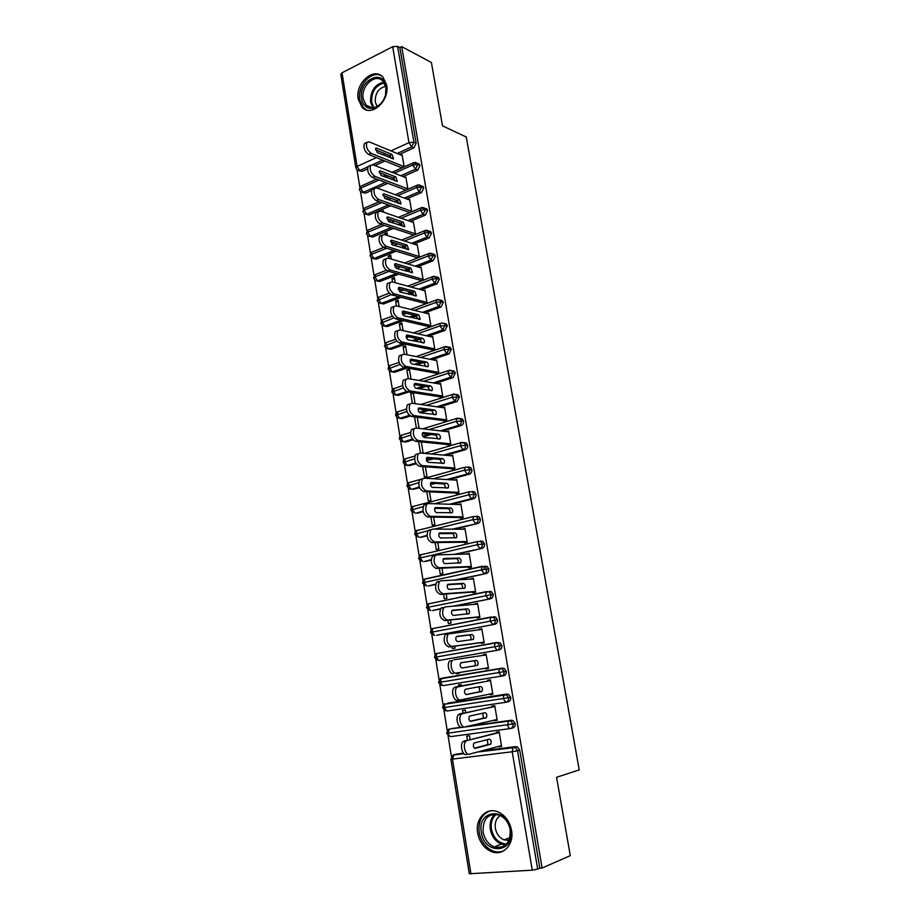 <?xml version="1.0" encoding="UTF-8"?>
<svg xmlns="http://www.w3.org/2000/svg" width="920" height="920" viewBox="0 0 920 920"><rect width="100%" height="100%" fill="white"/><g stroke="black" fill="none" stroke-linecap="round" stroke-linejoin="round"><path stroke-width="1.38" d="M386.653 85.02C390.011 100.97 371.013 117.748 361.997 107.168L358.202 99.118C354.878 83.317 373.911 66.297 383.077 77.268L386.653 85.02M511.531 830.254C514.303 844.468 503.067 856.439 491.682 851.713C484.207 848.47 479.538 842.248 477.687 833.071C474.927 818.731 486.484 806.656 498.168 811.981C505.241 815.304 509.703 821.399 511.531 830.254M357.052 169.924L359.835 187.22M360.548 191.682L363.354 209.127M364.067 213.578L366.907 231.184M367.62 235.623L370.472 253.38M371.185 257.818L374.072 275.736M374.785 280.174L377.683 298.229M378.396 302.668L381.328 320.884M382.041 325.323L384.997 343.689M385.71 348.128L388.688 366.654M389.413 371.093L392.414 389.769M393.127 394.22L396.152 413.046M396.876 417.507L399.924 436.494M400.648 440.944L403.719 460.092M404.443 464.565L407.548 483.851M408.261 488.336L411.389 507.782M412.114 512.279L415.265 531.875M415.989 536.383L419.175 556.14M419.899 560.671L423.096 580.577M423.832 585.12L427.064 605.176M427.8 609.753L431.043 629.958M431.791 634.558L435.056 654.913M435.804 659.548L439.104 680.053M439.852 684.71L443.175 705.364M443.923 710.056L447.269 730.859M448.04 735.586L451.409 756.539M355.798 167.739L340.803 74.393L342.022 72.783L392.69 46.701L397.612 46.391L399.855 47.587L401.718 46.632L431.399 62.491L442.497 125.867L466.267 136.999L579.221 769.913L556.566 777.296L570.285 855.646L542.11 868.008L539.844 868.146L519.719 750.191L517.546 750.789L537.694 869.089L539.844 868.146M484.219 569.399L483.839 567.134M477.537 619.838L478.273 619.758M537.694 869.089L532.278 870.182L469.269 873.747L450.857 759.184L452.479 759.103L470.959 873.977M401.718 46.632L542.11 868.008M498.732 746.384L501.549 746.074M498.801 746.798L501.607 746.453L499.146 731.768L496.351 732.147L496.478 732.929M470.074 739.461L469.464 735.747L466.762 736.115L467.417 740.129M367.966 166.796L359.789 170.522L362.1 171.396L367.517 168.935M374.923 165.565L384.928 161.023M399.464 154.422L413.885 147.867L411.642 146.901L397.198 153.479M362.1 171.396L358.903 170.74M455.63 754.25L463.438 753.181M481.769 750.881L515.752 746.626L517.431 746.925L519.719 750.191M399.855 47.587L416.173 143.232L413.885 147.867M385.56 182.447L363.296 192.303L365.608 193.131L362.491 192.51M417.209 163.346L419.209 164.001L419.98 165.508L417.668 170.142L415.426 169.222L400.786 175.708M365.608 193.131L371.484 190.532M377.142 188.036L387.837 183.31M394.185 180.504L394.921 180.182M403.052 176.594L417.668 170.142M401.442 155.238L402.155 154.916L404.156 166.865M375.636 178.687L375.774 179.538M388.412 204.953L366.839 214.222L369.138 214.992L366.125 214.406M420.969 185.748L423.004 186.38L423.798 187.945L421.486 192.556L419.244 191.705L404.397 198.087M369.138 214.992L390.69 205.758M397.279 202.94L398.555 202.388M406.651 198.915L421.486 192.556M405.122 177.41L405.881 177.077L407.916 189.221M379.879 189.048L379.247 188.807M391.195 227.619L370.392 236.29L372.703 237.015L369.771 236.463M424.764 208.288L426.834 208.92L427.65 210.53L425.327 215.142L423.085 214.337L408.008 220.616M372.703 237.015L393.472 228.378M400.327 225.526L402.19 224.756M410.274 221.398L425.327 215.142M408.836 199.72L409.63 199.387L411.7 211.738M383.674 212.221L383.41 210.599L381.432 211.439M393.886 250.47L373.98 258.508L376.28 259.175L373.451 258.658M428.57 231L430.675 231.621L431.537 233.266L429.191 237.877L426.96 237.13L411.631 243.305M376.28 259.175L396.163 251.171M403.316 248.296L405.812 247.284M413.885 244.041L429.191 237.877M412.93 234.818L413.034 235.428M412.562 222.191L413.402 221.846L415.518 234.404M387.504 235.554L387.044 232.771L384.64 233.772L384.79 234.692M396.462 273.505L377.579 280.876L379.891 281.497L377.154 281.002M432.411 253.851L434.55 254.472L435.436 256.174L433.09 260.762L430.859 260.072L415.253 266.167M379.891 281.497L398.739 274.148M406.237 271.227L409.423 269.986M417.519 266.834L433.09 260.762M416.725 257.496L416.841 258.175M416.311 244.812L417.209 244.455L419.347 257.186M391.356 259.06L390.701 255.105L388.286 256.082L388.642 258.255M398.912 296.723L381.213 303.393L383.513 303.957L380.891 303.497M436.264 276.874L438.437 277.483L439.369 279.231L437.011 283.82L434.78 283.176L418.887 289.179M383.513 303.957L401.189 297.309M409.055 294.342L413.022 292.847M421.141 289.788L437.011 283.82M420.555 280.324L420.67 281.002L423.188 280.048L421.038 267.226L420.084 267.593M395.232 282.739L394.392 277.587L391.954 278.53L392.518 282.003M401.178 320.125L384.87 326.071L387.171 326.577L384.652 326.14M414.368 310.35L436.034 302.392L441.105 301.863L440.139 300.058L442.359 300.644L443.336 302.45L440.956 307.027L438.725 306.452L422.51 312.363M387.171 326.577L403.466 320.654M411.757 317.641L416.553 315.905M424.764 312.915L440.956 307.027M424.419 303.301L424.534 303.991L427.064 303.059L424.89 290.156L423.867 290.536M399.142 306.578L398.096 300.219L395.646 301.139L396.428 305.911M403.236 343.747L388.55 348.898L390.85 349.358L388.447 348.933M444.026 323.414L446.315 323.978L447.327 325.829L444.935 330.406L442.704 329.889L426.121 335.708M390.85 349.358L405.513 344.218M414.31 341.136L419.842 339.192M428.375 336.202L444.935 330.406M428.294 326.45L428.409 327.141L430.951 326.243L428.766 313.237L427.673 313.639M403.075 330.591L401.833 323.012L399.372 323.897L400.372 329.992M405.018 367.574L392.253 371.875L394.553 372.278L392.322 371.887M447.936 346.932L450.282 347.472L451.341 349.381L448.937 353.947L446.717 353.487L429.709 359.225M394.553 372.278L407.296 367.988M416.668 364.826L422.901 362.721M431.963 359.662L448.937 353.947M432.204 349.749L432.319 350.451L434.884 349.577L432.676 336.49L431.503 336.904M407.042 354.786L405.593 345.954L403.121 346.817L404.328 354.246M406.64 391.563L395.991 395.025L398.291 395.37L396.186 395.048M451.916 370.599L454.284 371.128L455.388 373.094L452.973 377.648L450.754 377.246L433.274 382.927M398.291 395.37L408.733 391.989M418.772 388.734L425.834 386.446M435.516 383.306L452.973 377.648M436.137 373.221L436.264 373.922L438.828 373.083L436.62 359.904L435.332 360.329M411.033 379.143L409.377 369.058L406.893 369.897L408.33 378.683M409.285 415.357L399.751 418.324L402.04 418.611L400.073 418.37M455.894 394.45L458.309 394.945L459.459 396.98L457.033 401.522L454.813 401.178L436.781 406.801M402.04 418.611L410.239 416.058M420.543 412.861L428.593 410.354M439.035 407.111L457.033 401.522M440.105 396.853L440.22 397.566L442.808 396.75L440.577 383.467L439.185 383.928M412.447 392.564L410.688 393.127L412.355 403.293M415.058 403.684L413.252 392.69M412.378 439.15L403.535 441.784L405.823 442.014L404.006 441.83M459.919 418.45L462.357 418.945L463.565 421.038C463.749 423.28 462.944 424.798 461.127 425.569L458.907 425.293L440.22 430.859M405.823 442.014L412.976 439.886M423.142 436.862L431.135 434.481M442.462 431.112L461.127 425.569M444.095 420.647L444.222 421.371L446.821 420.578L444.567 407.215L443.026 407.686M419.106 428.409L417.266 417.209M414.563 416.863L416.403 428.087M415.725 463.024L407.341 465.416L409.63 465.577L407.974 465.462M464.025 442.623L466.428 443.095L467.693 445.257C467.889 447.522 467.072 449.029 465.244 449.776L463.036 449.569L443.555 455.112M409.63 465.577L416.116 463.737M426.627 460.747L433.354 458.838M445.797 455.308L465.244 449.776M448.12 444.613L448.235 445.337L450.857 444.578L448.592 431.123L446.878 431.629M421.256 453.134L423.073 452.617L421.314 441.91M418.623 441.634L420.486 453.065M419.278 487.013L411.976 489.244M468.165 466.957L470.534 467.429L471.856 469.66C472.052 471.937 471.235 473.443 469.395 474.168L467.187 474.018L446.729 479.561M413.471 489.313L419.531 487.669M430.445 484.713L435.125 483.448M448.971 479.699L469.395 474.168M452.168 468.751L452.284 469.476L454.917 468.751L452.64 455.193L450.719 455.745M422.694 466.589L424.43 477.158L426.983 476.456L425.397 466.785M423.027 511.106L416.012 513.176M472.339 491.464L474.662 491.935L476.054 494.235C476.249 496.524 475.421 498.019 473.57 498.732L471.362 498.64L449.65 504.24M417.335 513.21L423.166 511.704M434.596 508.76L436.206 508.346M451.892 504.309L473.57 498.732M456.239 493.062L456.366 493.798L459.011 493.097L456.711 479.447L454.526 480.033M426.811 491.728L428.352 501.147L430.916 500.468L429.502 491.855M426.983 535.325L420.084 537.28M476.537 516.154L478.825 516.615L480.274 518.983C480.47 521.284 479.642 522.79 477.779 523.468L452.18 529.172M421.222 537.268L427.029 535.854M454.411 529.172L477.779 523.468M460.356 517.546L460.471 518.282L463.139 517.615L460.816 503.872L458.286 504.516M430.951 517.051L432.296 525.297L434.872 524.653L433.642 517.097M431.169 559.659L424.189 561.534M480.769 541.017L483 541.466L484.529 543.915C484.725 546.227 483.885 547.722 482.022 548.389L454.031 554.392M425.132 561.51L431.147 560.119M456.274 554.323L482.022 548.389M464.485 542.202L464.611 542.949L467.291 542.317L464.956 528.459L462.3 529.195M435.114 542.57L436.275 549.62L438.863 549.01L437.805 542.535M435.643 584.131L428.329 585.959M485.035 566.064L487.209 566.501L488.807 569.02C489.014 571.354 488.175 572.849 486.289 573.493L454.618 580.002M429.077 585.913L435.551 584.499M456.86 579.876L486.289 573.493M468.648 567.042L468.774 567.789L471.466 567.191L469.119 553.242L466.474 554.058M439.323 568.272L440.277 574.115L442.888 573.528L442.002 568.157M440.611 608.683L432.503 610.535M489.325 591.295L491.452 591.721L493.131 594.32C493.327 596.666 492.487 598.149 490.59 598.782L452.444 606.28M433.044 610.489L440.438 608.982M454.698 606.084L490.59 598.782M472.845 592.054L472.972 592.802L475.686 592.238L473.317 578.185L470.672 579.094M443.555 594.17L444.303 598.782L446.936 598.23L446.234 593.975M493.649 616.71L495.707 617.113L497.478 619.804C497.674 622.161 496.823 623.645 494.925 624.243L436.701 635.271M437.046 635.237L494.925 624.243M477.077 617.251L477.204 618.01L479.929 617.481L477.549 603.324L474.904 604.325M447.822 620.252L448.373 623.622L451.007 623.116L450.501 619.976M439.024 653.119L439.886 652.786M496.041 642.585L499.997 642.7L501.848 645.472C502.055 647.841 501.204 649.324 499.296 649.899L438.794 660.502L499.296 649.899M481.332 642.631L481.459 643.39L484.196 642.896L481.804 628.636L479.171 629.728M452.111 646.542L452.456 648.646L455.112 648.163L454.791 646.185M440.266 678.937L500.204 668.472L502.136 668.84L504.079 671.703C504.286 674.107 503.435 675.579 501.503 676.143L498.778 672.6L499.491 668.874L440.921 678.626C440.3 677.982 439.507 679.282 438.529 682.502L440.105 682.249L441.657 678.224L502.389 668.104L504.321 668.472L506.264 671.324C506.471 673.716 505.609 675.188 503.688 675.751L442.853 685.676L440.105 682.249L506.264 671.324M485.622 668.196L485.748 668.966L488.508 668.495L486.093 654.143L483.345 654.615L483.46 655.316M456.941 659.295L455.193 659.548M456.447 673.026L456.584 673.854L459.252 673.405L459.114 672.589M447.787 703.121L506.805 694.082L508.668 694.428L510.703 697.371C510.91 699.786 510.048 701.247 508.116 701.787L506.264 702.178M489.957 694.059L490.072 694.715L492.844 694.289L490.406 679.822L487.646 680.271L487.772 681.042M461.288 685.86L461.081 684.56L458.401 684.997L458.62 686.343M451.685 728.582L460.805 727.271M467.371 726.363L511.267 720.256L513.038 720.578L515.188 723.615C515.395 726.041 514.521 727.501 512.578 728.007L510.968 728.41M494.327 720.13L497.214 720.279L494.753 705.697L491.981 706.111L492.108 706.894M465.669 712.563L465.255 710.067L462.565 710.458L463.001 713.138M510.174 728.582L451.065 736.563C449.73 736.632 448.81 735.517 448.304 733.217L449.178 729.376C448.741 728.513 447.913 729.836 446.694 733.344L515.188 723.615M494.419 720.67L497.168 720.026M490.072 694.715L492.821 694.174M483.345 654.615L486.105 654.212M479.067 629.154L481.838 628.831M474.835 603.876L477.595 603.635M461.092 623.093L460.345 623.173M470.626 578.772L473.386 578.611M466.44 553.851L469.211 553.782M462.288 529.115L465.072 529.115M410.688 393.127L413.39 393.541M406.893 369.897L409.595 370.38M403.121 346.817L405.823 347.369M399.372 323.897L402.086 324.518M395.646 301.139L398.36 301.817M391.954 278.53L394.668 279.277M388.286 256.082L391 256.887M384.64 233.772L387.354 234.646M505.804 702.27L446.947 711.022L444.187 707.641L445.038 703.915C444.383 703.248 443.566 704.559 442.6 707.836L510.703 697.371M438.794 660.502L436.046 657.041L436.827 653.51C436.195 652.912 435.413 654.2 434.493 657.363L501.848 645.472M434.769 635.501L432.02 632.017L432.768 628.578C432.112 628.026 431.353 629.292 430.479 632.385L497.478 619.804M430.767 610.684L428.018 607.165L428.743 603.819C428.099 603.301 427.34 604.555 426.489 607.58L493.131 594.32M424.902 585.707L422.533 582.981L424.051 582.486L481.378 569.917L488.807 569.02M420.911 561.234L418.6 558.532L420.106 557.991L477.1 544.709L484.529 543.915M434.631 529.115L472.868 519.685L480.274 518.983M416.944 536.923L414.702 534.267L427.972 530.759M434.401 503.757L468.659 494.845L476.054 494.235M415.046 513.164L412.298 509.507L412.919 506.506C411.849 506.529 411.159 507.736 410.826 510.128L423.05 506.713M433.182 478.745L464.473 470.189L471.856 469.66M406.985 486.231L409.101 488.83L411.183 489.21L408.445 485.518L409.032 482.597C407.974 482.632 407.296 483.839 406.985 486.197L418.669 482.712M431.319 454.031L460.322 445.705L467.693 445.257M405.49 458.758L406.214 458.424L405.179 458.85L404.604 461.69L407.341 465.416L405.225 465.037L403.167 462.449L414.563 458.838M429.019 429.559L456.205 421.394L463.565 421.038M401.775 435.137L400.798 438.035L403.535 441.784L401.384 441.404L399.372 438.851L410.665 435.068M426.431 405.317L452.111 397.256L459.459 396.98M398.096 411.677L397.014 414.541L399.751 418.324L397.566 417.933L395.6 415.403L406.95 411.424M423.614 381.282L448.051 373.29L455.388 373.094M394.473 388.355L393.265 391.207L395.991 395.025L393.783 394.634L391.862 392.127L403.397 387.895M420.647 357.443L444.015 349.485L451.341 349.381M390.977 365.159L390.022 365.481L389.539 368.034L392.253 371.875L390.022 371.484L388.148 369L400.016 364.469M410.136 361.019L411.516 360.559M417.553 333.81L440.013 325.864L447.327 325.829M387.423 342.136L386.296 342.539L385.836 345.023L388.55 348.898L386.285 348.507L384.456 346.035L396.796 341.147M406.375 337.755L408.963 336.846M437.644 299.541L440.139 300.058L436.425 299.931L436.034 302.392L438.725 306.452L441.105 301.863L443.336 302.45M383.686 319.343L382.605 319.746L382.156 322.172L384.87 326.071L382.582 325.68L380.788 323.23L393.783 317.906M402.799 314.594L406.249 313.329M411.125 287.063L432.089 279.093L437.149 278.587L439.369 279.231M379.983 296.7L378.936 297.103L378.499 299.471L381.213 303.393L378.902 303.002L377.154 300.575L391.103 294.676M399.441 291.513L403.409 289.995M407.836 263.959L428.168 255.967L433.205 255.472L435.436 256.174M376.291 274.217L375.291 274.62L374.865 276.92L377.579 280.876L375.256 280.485L373.543 278.104L374.865 276.92L388.953 271.377M396.485 268.421L400.476 266.846M404.501 241.017L424.269 232.99L429.295 232.507L431.537 233.266M372.646 251.884L371.668 252.275L371.266 254.518L373.98 258.508L371.634 258.129L369.943 255.748L371.266 254.518L386.676 248.262M393.875 245.341L397.463 243.88M401.143 218.247L420.405 210.174L425.419 209.714L427.65 210.53M369.012 229.689L368.069 230.092L367.69 232.277L370.392 236.29L368.034 235.911L366.378 233.553L367.69 232.277L384.261 225.331M391.149 222.433L394.381 221.076M397.762 195.638L416.565 187.507L421.567 187.07L423.798 187.945M362.836 211.508L364.458 213.854L366.839 214.222L364.136 210.185L364.504 208.046L362.825 211.473L364.136 210.185L381.719 202.572M388.343 199.709L391.264 198.444M394.369 173.19L412.746 165.002L417.737 164.588L419.98 165.508M359.317 189.6L360.904 191.935L363.296 192.303L360.594 188.232L360.95 186.15L359.306 189.566L360.594 188.232L379.086 179.998M385.468 177.157L388.102 175.984M466.44 754.538C462.484 755.964 459.517 744.706 463.036 741.612L499.226 732.251M464.22 740.91L467.072 740.543L465.899 741.244C462.392 744.326 465.347 755.607 469.303 754.181L501.48 745.66M487.301 739.68L487.876 744.579L474.455 748.19M467.072 740.543L499.272 732.55M474.352 742.957L489.382 739.151C491.245 739.99 491.682 741.681 490.693 744.211L475.249 748.362C473.328 747.534 472.88 745.821 473.903 743.222L474.352 742.957M464.485 726.995L462.012 727.341C458.079 728.617 455.112 717.6 458.551 714.541L494.856 706.295M459.804 713.817L462.645 713.402L461.403 714.127C457.964 717.186 460.943 728.226 464.853 726.949L497.076 719.497M482.758 713.184L483.506 718.117L470.178 721.28M462.645 713.402L494.891 706.48M469.924 716.001L484.978 712.701C486.829 713.552 487.266 715.231 486.312 717.715L470.81 721.383C468.901 720.532 468.452 718.831 469.441 716.289L469.924 716.001M460.264 699.936L457.608 700.35C453.721 701.477 450.742 690.69 454.1 687.665L490.532 680.547M455.423 686.929L458.24 686.469L456.929 687.217C453.572 690.241 456.561 701.051 460.437 699.913L492.706 693.519M478.17 686.895C479.768 688.16 480.091 689.804 479.171 691.851L465.991 694.565M458.24 686.469L490.532 680.605M465.531 689.264L480.608 686.446C482.436 687.32 482.885 688.976 481.953 691.414L466.405 694.6C464.519 693.726 464.059 692.047 465.025 689.551L465.531 689.264M453.238 673.555C449.397 674.556 446.407 663.987 449.684 660.997L452.49 660.514C449.213 663.492 452.214 674.084 456.055 673.083L488.37 667.736L456.055 673.083M460.897 662.814L473.501 660.859C475.318 661.756 475.766 663.389 474.858 665.781L474.547 665.999M453.87 659.755L486.22 654.902M461.173 662.722L476.261 660.387C478.089 661.284 478.538 662.918 477.629 665.309L462.035 668.012C460.161 667.126 459.701 665.459 460.632 663.009L461.173 662.722M484.092 642.252L448.902 646.978C444.199 644.736 442.991 640.584 445.303 634.524L449.247 633.282M481.93 629.395L448.097 633.995C445.797 640.056 446.993 644.219 451.709 646.461L448.902 646.978M456.343 636.617L469.2 635.03C471.005 635.938 471.466 637.56 470.58 639.906L470.511 639.975M484.069 642.125L451.709 646.461M456.837 636.375L471.96 634.524C473.765 635.432 474.225 637.054 473.34 639.4L457.7 641.631C455.848 640.722 455.365 639.078 456.274 636.674L456.734 636.398M510.588 829.943C515.12 853.357 484.253 855.473 481.332 832.37C476.767 809.508 507.253 806.518 510.588 829.943M483.092 832.025C484.587 839.339 488.301 844.295 494.247 846.894C505.229 848.78 510.542 843.076 510.174 829.771C508.702 822.664 505.126 817.788 499.433 815.131C488.221 812.946 482.781 818.57 483.092 832.025M509.001 840.362L504.056 839.891C499.422 837.878 496.524 834.026 495.362 828.356C494.638 822.468 496.294 818.202 500.342 815.545M489.842 810.991C481.608 814.349 478.055 821.537 479.193 832.554C481.045 841.65 485.668 847.814 493.097 851.034C496.777 852.357 500.307 852.311 503.677 850.873M386.135 86.675L385.71 94.748C384.169 100.222 381.294 104.259 377.096 106.881C369.092 110.388 363.906 107.709 361.537 98.843C357.834 80.684 383.49 67.643 386.135 86.675M363.159 98.727L366.171 105.144C369.38 108.169 373.175 108.514 377.556 106.156C381.443 103.741 384.1 100.004 385.526 94.944L385.928 87.469L383.042 81.248C375.716 72.496 360.479 86.077 363.159 98.727M377.096 106.421L375.256 102.016C375.049 93.323 378.522 88.09 385.687 86.307M381.305 75.716C371.22 70.093 356.948 86.192 359.743 99.739L363.503 107.72L366.735 109.998M479.837 616.963L444.601 620.586C439.933 618.297 438.713 614.192 440.956 608.246L442.462 607.464M477.675 604.083L445.234 606.901L443.739 607.683C441.508 613.629 442.716 617.745 447.384 620.045L444.601 620.586M451.904 610.592L464.945 609.385C466.704 610.27 467.187 611.857 466.382 614.169M479.791 616.722L447.384 620.045M452.536 610.224L467.682 608.844C469.464 609.764 469.936 611.374 469.073 613.674L453.399 615.445C451.559 614.525 451.076 612.881 451.961 610.535L452.364 610.259M475.617 591.847L440.335 594.4C435.7 592.066 434.47 587.983 436.643 582.164L438.219 581.382M473.443 578.944L440.967 580.773L439.403 581.566C437.241 587.397 438.472 591.48 443.095 593.814L440.335 594.4M447.534 584.74L460.713 583.935C462.392 584.74 462.909 586.281 462.242 588.57M475.559 591.491L443.095 593.814M448.27 584.28L463.438 583.349C465.209 584.292 465.681 585.89 464.841 588.144L449.121 589.456C447.292 588.512 446.809 586.891 447.672 584.579L448.028 584.327M471.419 566.915L436.103 568.41C431.503 566.03 430.261 561.982 432.365 556.278L433.998 555.484M469.246 553.978L436.735 554.852L435.103 555.645C433.009 561.349 434.263 565.397 438.851 567.789L436.103 568.41M443.221 559.084L456.515 558.659C458.125 559.417 458.666 560.912 458.125 563.166M471.339 566.444L438.851 567.789M444.038 558.52L459.218 558.049C460.977 559.003 461.449 560.591 460.644 562.798L444.877 563.649C443.072 562.695 442.577 561.085 443.405 558.831L443.727 558.589M467.256 542.167L431.894 542.604C427.34 540.189 426.086 536.176 428.122 530.575L429.801 529.782M465.083 529.207L432.526 529.115L430.847 529.909C428.812 535.509 430.077 539.522 434.619 541.949L431.894 542.604M438.955 533.611L452.341 533.577C453.893 534.29 454.457 535.739 454.008 537.947M467.164 541.569L434.619 541.949M439.841 532.944L455.032 532.922C456.78 533.899 457.263 535.474 456.481 537.648L440.668 538.05C438.874 537.073 438.38 535.474 439.185 533.255L439.461 533.036M463.128 517.592L427.719 517.005C423.2 514.533 421.935 510.554 423.901 505.057L425.649 504.263M460.943 504.597L428.352 503.562L426.615 504.355C424.649 509.852 425.925 513.832 430.433 516.316L427.719 517.005M434.723 508.311L448.201 508.668C449.707 509.346 450.271 510.761 449.926 512.923M463.013 516.879L430.433 516.316M435.666 507.564L450.88 507.989C452.605 508.978 453.1 510.542 452.341 512.67L436.494 512.624C434.711 511.635 434.217 510.048 434.987 507.874L435.229 507.679M458.723 493.178L423.579 491.579C419.094 489.072 417.818 485.116 419.727 479.734L421.521 478.94M456.837 480.171L424.212 478.204L422.418 478.998C420.52 484.38 421.797 488.336 426.27 490.854L423.579 491.579M430.537 483.195L444.095 483.943L445.855 488.083M458.884 492.372L426.27 490.854M431.526 482.367L446.752 483.23C448.466 484.242 448.96 485.783 448.224 487.876L432.342 487.393C430.583 486.381 430.077 484.817 430.824 482.678L431.02 482.505M454.342 468.912L419.462 466.348C415.023 463.795 413.724 459.873 415.575 454.584L417.416 453.801M452.755 455.917L420.095 453.031L418.255 453.813C416.415 459.103 417.714 463.036 422.142 465.6L419.462 466.348M426.385 458.263L440.013 459.39L441.807 463.416M454.791 468.027L422.142 465.6M427.409 457.366L442.658 458.643C444.36 459.678 444.854 461.207 444.141 463.266L428.225 462.346C426.478 461.322 425.96 459.758 426.696 457.666L426.845 457.516M450.053 444.808L415.38 441.312C410.975 438.702 409.664 434.815 411.459 429.628L413.356 428.858M448.707 431.836L416.012 428.041L414.126 428.812C412.344 434.01 413.643 437.909 418.048 440.519L415.38 441.312M422.28 433.504L435.965 435.022L437.782 438.932M450.731 443.865L418.048 440.519M423.327 432.538L438.587 434.24C440.289 435.286 440.784 436.816 440.093 438.828L424.143 437.483C422.406 436.436 421.889 434.884 422.591 432.837L422.717 432.722M445.843 420.877L411.332 416.449C406.962 413.804 405.639 409.929 407.376 404.846L409.308 404.075M444.693 407.928L411.953 403.247L410.021 403.995C408.296 409.101 409.618 412.976 413.977 415.621L411.332 416.449M418.197 408.928L431.94 410.815L433.78 414.632M446.694 419.865L413.977 415.621M419.278 407.882L434.55 410.009C436.229 411.067 436.735 412.585 436.068 414.563L420.084 412.804C418.358 411.734 417.841 410.193 418.519 408.181L418.611 408.1M441.692 397.095L407.307 391.759C402.971 389.079 401.637 385.238 403.316 380.236L405.306 379.488M440.703 384.18L407.928 378.614L405.95 379.362C404.282 384.364 405.605 388.217 409.94 390.908L407.307 391.759M414.149 384.525L427.949 386.791L429.801 390.505M442.692 396.037L409.94 390.908M415.253 383.41L430.548 385.952C432.216 387.021 432.722 388.539 432.066 390.471L416.058 388.297C414.345 387.216 413.816 385.687 414.483 383.709L414.529 383.651M437.598 373.485L403.316 367.264C399.004 364.538 397.67 360.709 399.291 355.798L401.327 355.074M436.735 360.605L403.937 354.177L401.913 354.901C400.292 359.812 401.637 363.641 405.927 366.378L403.316 367.264M410.136 360.295L423.982 362.928L425.845 366.539M438.713 372.37L405.927 366.378M411.263 359.122L426.569 362.066C428.225 363.147 428.731 364.653 428.099 366.562L412.056 363.964C410.354 362.871 409.825 361.353 410.469 359.409L410.492 359.386M433.561 350.025L399.349 342.93C395.071 340.17 393.725 336.375 395.301 331.545L397.313 330.82M432.791 337.191L399.97 329.9L397.9 330.613C396.336 335.443 397.681 339.238 401.948 342.022L399.349 342.93M406.157 336.237L420.049 339.238L421.923 342.757M434.757 348.875L401.948 342.022M407.296 335.006L422.613 338.341C424.258 339.445 424.775 340.94 424.166 342.815L408.089 339.813C406.398 338.698 405.869 337.191 406.49 335.282L406.479 335.294M429.548 326.738L395.404 318.78C391.172 315.974 389.815 312.202 391.345 307.464L393.277 306.74M428.892 313.938L396.037 305.808L393.933 306.498C392.414 311.236 393.772 315.019 398.003 317.837L395.404 318.78M402.212 312.351L416.139 315.721L418.013 319.136M430.836 325.542L398.003 317.837M403.362 311.052L418.692 314.789L420.244 319.228L404.144 315.824C402.466 314.709 401.936 313.202 402.534 311.316L402.5 311.374M425.592 303.6L391.506 294.803C387.297 291.962 385.928 288.202 387.412 283.544L389.275 282.82M425.005 290.846L392.127 281.888L389.976 282.555C388.504 287.212 389.873 290.973 394.082 293.825L391.506 294.803M398.303 288.638L412.252 292.353L414.138 295.688M426.937 302.369L394.082 293.825M399.452 287.281L414.793 291.398L416.357 295.815L400.234 292.019L398.613 287.534L399.452 287.281L398.555 287.615M421.659 280.635L387.619 270.998C383.445 268.111 382.076 264.385 383.502 259.808L385.308 259.083M421.153 267.915L388.24 258.14L386.055 258.773C384.64 263.361 386.009 267.099 390.183 269.997L387.619 270.998M394.416 265.086L408.399 269.157L410.274 272.4M423.073 279.358L390.183 269.997M395.565 263.672L410.929 268.18L412.505 272.573L396.347 268.375L394.714 263.925L395.565 263.672L394.634 264.04M417.772 257.807L383.766 247.365C379.626 244.444 378.247 240.73 379.626 236.221L381.363 235.508M417.323 245.134L384.387 234.554L382.168 235.175C380.799 239.671 382.179 243.397 386.32 246.33L371.668 252.275L369.932 255.668M390.563 241.707L404.57 246.123L406.444 249.274M419.232 256.507L386.32 246.33M391.713 240.235L407.088 245.111L408.664 249.481L392.483 244.904L390.85 240.465L391.713 240.235L390.747 240.626M413.793 235.106L379.937 223.893C375.831 220.938 374.44 217.235 375.785 212.808L377.453 212.094M413.517 222.525L380.57 211.151L378.304 211.726C376.981 216.154 378.361 219.857 382.478 222.835L379.937 223.893M386.745 218.488L400.775 223.249L402.626 226.308M415.414 233.806L382.478 222.835M387.895 216.959L403.27 222.203L404.857 226.561L388.654 221.593L387.009 217.177L387.895 216.959L386.894 217.373M409.803 212.543L376.142 200.594C372.059 197.593 370.668 193.913 371.956 189.566L373.566 188.853M409.733 200.054L376.763 187.898L374.474 188.45C373.186 192.809 374.578 196.489 378.66 199.502L376.142 200.594M382.95 195.431L396.991 200.525L398.843 203.492M411.619 211.266L378.66 199.502M384.088 193.844L399.475 199.467L401.085 203.791L384.847 198.455L383.203 194.062L384.088 193.844L383.065 194.292M405.858 190.118L372.37 177.456C368.322 174.42 366.919 170.752 368.172 166.474L369.713 165.772M405.984 177.744L372.991 164.818L370.668 165.335C369.426 169.613 370.829 173.282 374.877 176.341L372.37 177.456M379.19 172.534L393.242 177.974L395.071 180.849M407.859 188.876L374.877 176.341M380.316 170.89L395.715 176.87L397.325 181.183L381.075 175.467L379.408 171.097L380.316 170.89L379.27 171.361M401.948 167.842L368.632 154.48C364.596 151.409 363.193 147.763 364.412 143.543L365.895 142.853M402.258 155.583L369.253 141.898L366.896 142.381C365.688 146.59 367.091 150.248 371.116 153.329L368.632 154.48M375.463 149.81L389.528 155.56L391.334 158.343M404.122 166.646L371.116 153.329M376.567 148.108L391.978 154.445L393.599 158.734L377.315 152.651L375.659 148.292L376.567 148.108L375.498 148.603M532.278 870.182L512.198 751.755L452.479 759.103L453.985 754.676L463.68 753.457M517.431 746.925L515.257 747.511L517.546 750.789L512.198 751.755L512.981 747.569L515.752 746.626M342.022 72.783L357.086 166.428L376.372 157.596M382.536 154.767L384.916 153.674M390.966 150.903L408.952 142.657L392.69 46.701M397.612 46.391L413.931 142.255L416.173 143.232M355.822 167.842L357.086 166.428L359.789 170.522L357.385 170.165L355.822 167.842M408.952 142.657L413.931 142.255L411.642 146.901L408.952 142.657M456.251 754.078L452.375 755.538M479.538 751.479L515.257 747.511L477.514 752.008M513.038 720.578L508.449 721.142L507.679 725.086C508.219 727.456 509.116 728.617 510.404 728.548C512.348 728.042 513.222 726.57 513.015 724.144L510.864 721.096L509.082 720.774L511.267 720.256M452.111 728.49L461.449 727.398M465.129 726.88L508.449 721.142L449.845 729.008L448.304 729.824M448.005 703.075L506.805 694.082M504.321 668.472L499.491 668.874L502.389 668.104M499.997 642.7L495.063 643.022L497.812 642.999L499.675 645.771C499.87 648.163 499.019 649.646 497.099 650.221L494.385 646.645L495.063 643.022L436.827 653.51L495.719 642.631M495.707 617.113L490.671 617.355L493.522 617.343L495.282 620.034C495.489 622.403 494.638 623.898 492.74 624.496L490.015 620.873L490.671 617.355L432.768 628.578L491.268 616.975M491.452 591.721L486.312 591.87L489.256 591.882L490.935 594.492C491.142 596.838 490.291 598.333 488.405 598.955L485.679 595.297L486.312 591.87L428.743 603.819L486.841 591.514M426.799 586.051L424.051 582.486L424.741 579.232L425.626 578.818L482.448 566.248M422.533 582.958C423.349 579.979 424.097 578.737 424.741 579.232L481.988 566.582L485.012 566.593L486.622 569.123C486.818 571.469 485.978 572.953 484.092 573.608L481.378 569.917L481.988 566.582L487.209 566.501M422.843 561.579L420.106 557.991L420.773 554.817L477.687 541.466L480.803 541.5L482.333 543.95C482.528 546.273 481.689 547.768 479.826 548.435L477.1 544.709L477.687 541.466L483 541.466M432.86 483.322L430.399 483.989M431.1 458.654L426.385 459.988M466.428 443.095L460.828 442.796L460.322 445.705L463.036 449.569C464.864 448.81 465.681 447.304 465.485 445.027L464.22 442.865L462.392 442.44M428.881 434.24L422.648 436.091M462.357 418.945L456.676 418.565L456.205 421.394L458.907 425.293C460.724 424.511 461.541 423.004 461.357 420.739L460.138 418.646L458.079 418.209M426.339 410.044L419.186 412.275M458.309 394.945L452.571 394.507L452.111 397.256L454.813 401.178L457.24 396.623L456.09 394.588L453.87 394.139M423.568 386.066L416.495 388.366M454.284 371.128L448.488 370.61L448.051 373.29L450.754 377.246L453.169 372.68L452.065 370.714L449.719 370.254M420.635 362.296L414.391 364.4M450.282 347.472L444.44 346.886L444.015 349.485L446.717 353.487L449.121 348.91L448.063 346.99L445.613 346.518M417.577 338.709L412.034 340.653M441.485 322.966L446.315 323.978M414.425 315.307L409.48 317.101M411.205 292.077L406.778 293.744M407.94 269.019L403.96 270.572M404.616 246.146L401.051 247.583M401.178 223.468L398.061 224.767M397.659 200.974L395.013 202.112M394.116 178.664L391.92 179.63M390.563 156.504L388.792 157.308M382.651 160.103L372.588 164.691M505.942 702.247C507.874 701.719 508.737 700.235 508.53 697.82L506.483 694.876L503.953 694.91L503.217 698.74L505.942 702.247M508.668 694.428L444.268 704.283M475.582 523.445C477.434 522.755 478.273 521.26 478.078 518.949L476.617 516.568L473.432 516.534L472.868 519.685L475.582 523.445M418.933 537.291L416.197 533.658L416.841 530.575L417.784 530.15L416.886 530.564M418.6 558.52C419.393 555.588 420.118 554.346 420.773 554.817L421.693 554.392M471.362 498.64C473.213 497.938 474.041 496.432 473.846 494.132L472.454 491.832L469.2 491.786L468.659 494.845L471.362 498.64M467.187 474.018C469.016 473.282 469.844 471.776 469.648 469.487L468.326 467.256L464.991 467.199L464.473 470.189L467.187 474.018M474.662 491.935L469.2 491.786L413.057 506.471M419.83 479.63L409.25 482.528M424.108 453.387L461.817 442.382M422.694 428.823L457.7 418.163M420.819 404.512L453.617 394.105M418.6 380.431L449.558 370.219M413.448 332.891L440.416 323.322L440.013 325.864L442.704 329.889L445.096 325.3L444.084 323.438L441.531 322.954M416.127 356.558L445.533 346.506M438.437 277.483L432.457 276.69L432.089 279.093L434.78 283.176L437.149 278.587L436.206 276.828L433.826 276.276M410.63 309.419L437.517 299.563M434.55 254.472L428.524 253.621L428.168 255.967L430.859 260.072L433.205 255.472L432.308 253.759L430.019 253.184M407.698 286.131L433.527 276.322M430.675 231.621L424.614 230.702L424.269 232.99L426.96 237.13L429.295 232.507L428.444 230.851L426.247 230.253M404.685 263.017L429.548 253.253M426.834 208.92L420.728 207.943L420.405 210.174L423.085 214.337L425.419 209.714L424.591 208.104L422.498 207.471M401.591 240.085L425.603 230.333M423.004 186.38L416.875 185.345L416.565 187.507L419.244 191.705L421.567 187.07L420.773 185.506L418.772 184.862M398.44 217.315L421.693 207.575M419.209 164.001L413.046 162.886L412.746 165.002L415.426 169.222L417.737 164.588L416.967 163.07L415.069 162.403M395.255 194.718L417.806 184.966M379.19 201.675L365.401 207.655M392.035 172.281L413.942 162.53M376.728 179.112L361.824 185.759M490.268 744.464L487.45 744.82M485.863 717.968L483.057 718.37M481.482 691.679L478.687 692.116M476.261 660.387L473.501 660.859M471.96 634.524L469.2 635.03M505.747 844.894L501.423 844.123C495.5 841.558 491.797 836.648 490.314 829.403C489.451 822.905 491.027 817.834 495.063 814.2M496.202 814.28C492.177 817.776 490.59 822.721 491.429 829.115C493.672 838.442 498.72 843.433 506.575 844.088M372.899 107.686L370.587 102.131C370.311 91.114 374.704 84.456 383.778 82.145M384.318 82.961C375.601 85.249 371.369 91.689 371.657 102.269L373.83 107.571M467.682 608.844L464.945 609.385M463.438 583.349L460.713 583.935M459.218 558.049L456.515 558.659M455.032 532.922L452.341 533.577M450.88 507.989L448.201 508.668M446.752 483.23L444.095 483.943M442.658 458.643L440.013 459.39M438.587 434.24L435.965 435.022M434.55 410.009L431.94 410.815M430.548 385.952L427.949 386.791M426.569 362.066L423.982 362.928M422.613 338.341L420.049 339.238M418.692 314.789L416.139 315.721M414.793 291.398L412.252 292.353M410.929 268.18L408.399 269.157M407.088 245.111L404.57 246.123M403.27 222.203L400.775 223.249M399.475 199.467L396.991 200.525M395.715 176.87L393.242 177.974M391.978 154.445L389.528 155.56M446.706 733.355L449.558 736.31M463.933 753.71L453.364 755.032L450.846 759.172M442.6 707.836L445.372 710.757M438.529 682.502L441.209 685.388M434.493 657.363L437.092 660.203M430.479 632.385L432.998 635.191M426.489 607.602L428.938 610.362M410.837 510.163L413.011 512.797M414.702 534.244C415.46 531.288 416.173 530.069 416.841 530.575L473.432 516.534L478.825 516.615M424.856 478.239L464.991 467.199L470.534 467.429M403.155 462.426C403.454 460.103 404.133 458.907 405.179 458.85L414.805 456.067M399.36 438.817C399.648 436.528 400.315 435.344 401.35 435.263L410.469 432.515M395.6 415.368C395.864 413.126 396.508 411.953 397.543 411.849L406.456 409.043M391.851 392.081C392.115 389.873 392.748 388.7 393.772 388.585L402.649 385.664M388.136 368.954C388.389 366.769 389.022 365.608 390.022 365.481L399.038 362.399M384.445 345.989L386.296 342.539L395.588 339.238M440.139 300.058L442.359 300.644M380.788 323.184L382.605 319.746L392.299 316.169M377.142 300.518L378.936 297.103L389.183 293.192M398.44 289.662L399.97 289.075M373.52 278.024L375.291 274.62L386.273 270.284M394.887 266.88L397.313 265.926M391.529 244.179L394.542 242.96M366.367 233.53L368.069 230.092L381.535 224.422M388.459 221.513L391.678 220.156M385.825 198.8L388.746 197.535M383.122 176.261L385.756 175.076M465.899 741.244L463.036 741.612M490.693 744.211L487.876 744.579M461.403 714.127L458.551 714.541M486.312 717.715L483.506 718.117M456.929 687.217L454.1 687.665M481.953 691.414L479.171 691.851M452.49 660.514L449.684 660.997M477.629 665.309L474.858 665.781M448.097 633.995L445.303 634.524M473.34 639.4L470.58 639.906M504.056 839.891L509.933 837.648M505.873 844.79L501.423 844.123L494.247 846.894M377.556 106.156L377.096 106.881M371.853 107.709L366.171 105.144M443.739 607.683L440.956 608.246M469.073 613.674L466.773 614.134M439.403 581.566L436.643 582.164M464.841 588.144L463.128 588.512M435.103 555.645L432.365 556.278M460.644 562.798L459.229 563.12M430.847 529.909L428.122 530.575M456.481 537.648L455.25 537.935M426.615 504.355L423.901 505.057M452.341 512.67L451.237 512.946M422.418 478.998L419.727 479.734M448.224 487.876L447.212 488.152M418.255 453.813L415.575 454.584M444.141 463.266L443.198 463.53M414.126 428.812L411.459 429.628M440.093 438.828L439.197 439.081M410.021 403.995L407.376 404.846M436.068 414.563L435.217 414.828M405.95 379.362L403.316 380.236M432.066 390.471L431.261 390.735M401.913 354.901L399.291 355.798M428.099 366.562L427.328 366.815M397.9 330.613L395.301 331.545M424.166 342.815L423.407 343.068M393.933 306.498L391.345 307.464M420.244 319.228L419.52 319.493M389.976 282.555L387.412 283.544M416.357 295.815L415.656 296.079M386.055 258.773L383.502 259.808M412.505 272.573L411.827 272.837M382.168 235.175L379.626 236.221M408.664 249.481L408.008 249.745M378.304 211.726L375.785 212.808M404.857 226.561L404.225 226.826M374.474 188.45L371.956 189.566M401.085 203.791L400.464 204.056M370.668 165.335L368.172 166.474M397.325 181.183L396.738 181.447M366.896 142.381L364.412 143.543M393.599 158.734L393.024 158.987"/></g></svg>
